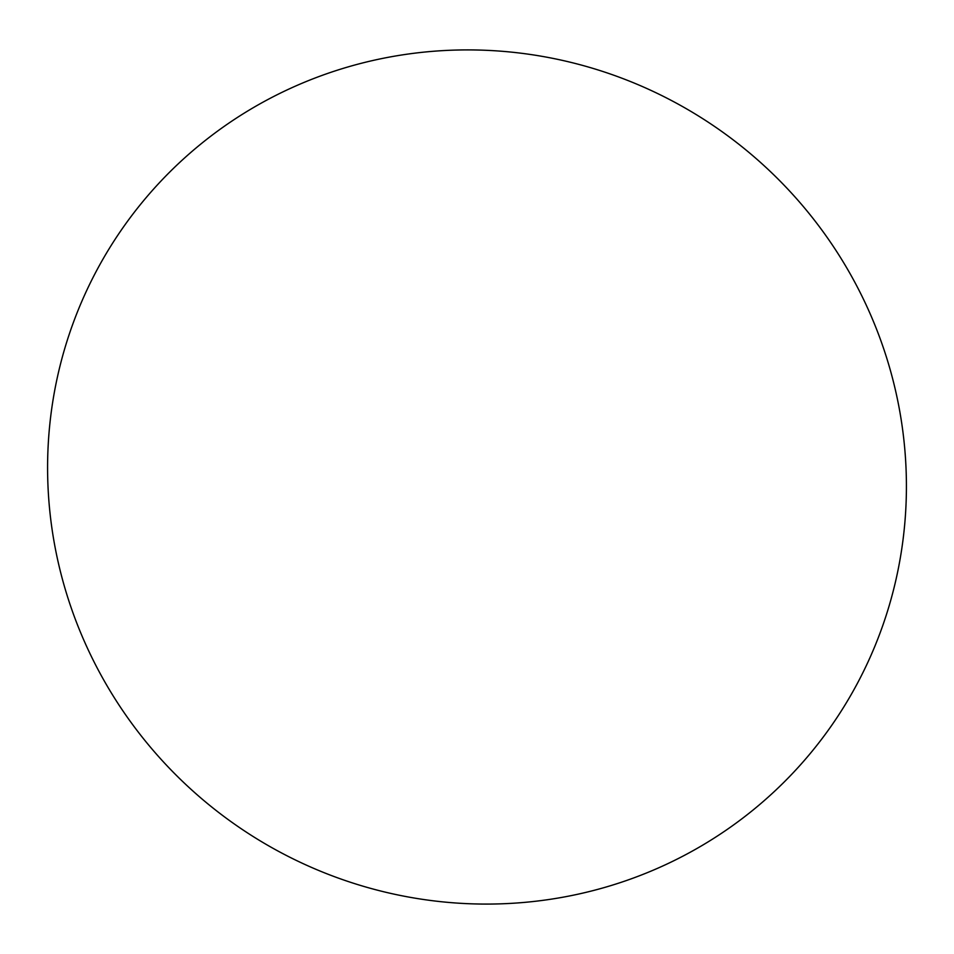 <?xml version="1.0" encoding="UTF-8"?>
<svg xmlns="http://www.w3.org/2000/svg" width="954" height="954" viewBox="0 0 954 954"><rect width="100%" height="100%" fill="white"/><g stroke="black" fill="none" stroke-linecap="round" stroke-linejoin="round"><path stroke-width="1.43" d="M54.092 541.848A433.033 423.409 -142 0 1 623.988 78.991A433.033 423.409 -142 0 1 752.909 810.161A433.033 423.409 -142 0 1 54.092 541.848"/></g></svg>
